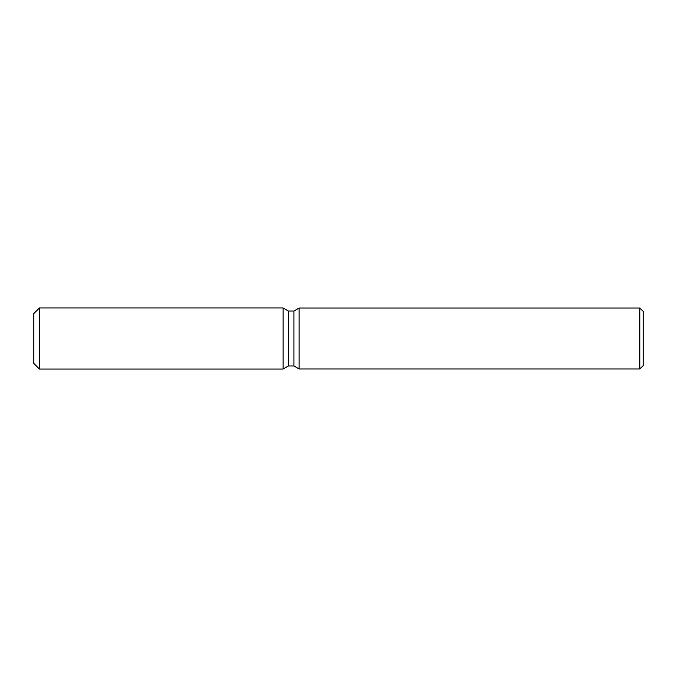 <?xml version="1.0" encoding="UTF-8"?>
<svg xmlns="http://www.w3.org/2000/svg" width="677" height="677" viewBox="0 0 677 677"><rect width="100%" height="100%" fill="white"/><g stroke="black" fill="none" stroke-linecap="round" stroke-linejoin="round"><path stroke-width="1.02" d="M283.113 369.024L39.393 369.024L33.85 363.481L33.85 313.519L39.393 307.976L283.113 307.976L288.394 311.031L293.928 311.031L299.116 308.035L639.824 308.035L643.15 311.361L643.15 365.639L639.824 368.965L299.116 368.965L293.928 365.969L288.394 365.969L283.113 369.024L283.113 307.976L288.394 311.031L288.394 365.969L283.113 369.024L283.113 307.976M293.928 365.969L293.928 311.031M299.116 368.965L299.116 308.035M639.824 368.965L639.824 308.035M39.393 369.024L39.393 307.976M33.85 363.481L33.85 313.519"/></g></svg>
